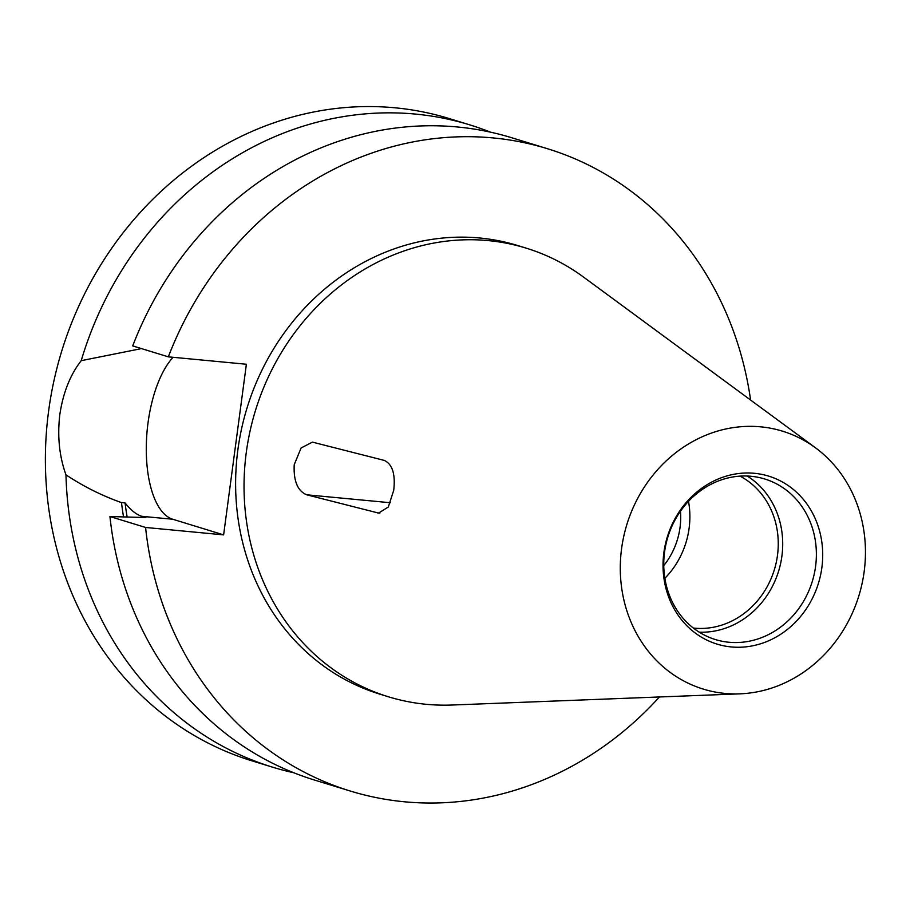 <?xml version="1.0" encoding="UTF-8"?>
<svg xmlns="http://www.w3.org/2000/svg" width="910" height="910" viewBox="0 0 910 910"><rect width="100%" height="100%" fill="white"/><g stroke="black" fill="none" stroke-linecap="round" stroke-linejoin="round"><path stroke-width="1.36" d="M384.282 460.414C392.381 464.146 395.543 474.076 393.746 490.217L388.297 507.029L378.571 513.081L306.738 494.801C297.627 491.025 293.452 480.992 294.214 464.703L301.096 447.982L312.426 442.123L384.282 460.414M490.49 132.166A335.949 302.211 107.1 0 0 469.708 124.852A335.949 302.211 107.1 0 0 81.206 360.678L140.106 348.883M173.093 357.289A86.336 37.083 -84.6 0 0 148.023 422.866A86.336 37.083 -84.6 0 0 172.695 519.235L223.621 534.875L145.577 527.459A335.949 302.211 107.1 0 0 350.248 791.017A335.949 302.211 107.1 0 0 659.443 696.969M81.206 360.678C70.229 374.772 63.108 392.71 59.832 414.494C57.262 436.277 59.309 456.399 65.975 474.838A335.949 302.211 107.1 0 0 272.534 767.164A335.949 302.211 107.1 0 0 293.839 772.772M821.866 567.624A87.872 79.045 -72.9 0 1 731.287 646.942A87.872 79.045 -72.9 0 1 663.879 552.62A87.872 79.045 -72.9 0 1 754.458 473.302A87.872 79.045 -72.9 0 1 821.866 567.624M664.562 552.097A83.993 75.553 107.1 0 0 715.419 639.559A83.993 75.553 107.1 0 0 815.576 566.429A83.993 75.553 107.1 0 0 764.707 478.978A83.993 75.553 107.1 0 0 664.562 552.097M663.765 565.633A70.548 63.461 107.1 0 0 680.043 527.39A70.548 63.461 107.1 0 0 680.475 511.181M693.374 628.059A80.626 72.527 107.1 0 0 777.481 555.384A80.626 72.527 107.1 0 0 740.023 476.123M664.869 578.305A80.626 72.527 107.1 0 0 689.109 528.255A80.626 72.527 107.1 0 0 688.506 501.308M699.267 632.177A83.993 75.553 107.1 0 0 781.906 556.101A83.993 75.553 107.1 0 0 747.201 476.021M864.159 571.639A134.907 121.36 107.1 0 0 815.474 447.8A134.907 121.36 107.1 0 0 621.587 548.605A134.907 121.36 107.1 0 0 739.955 693.841A134.907 121.36 107.1 0 0 864.159 571.639M815.474 447.8L583.549 277.084A234.666 211.086 107.1 0 0 526.116 248.123A234.666 211.086 107.1 0 0 246.292 452.418A234.666 211.086 107.1 0 0 388.388 696.776A234.666 211.086 107.1 0 0 452.179 705.022L739.955 693.841M526.116 248.123L517.699 245.529A234.666 211.086 107.1 0 0 237.874 449.836A234.666 211.086 107.1 0 0 379.971 694.193L388.388 696.776M469.708 124.852L449.233 118.562A335.949 302.211 107.1 0 0 48.617 411.047A335.949 302.211 107.1 0 0 252.047 760.874L272.534 767.164M350.248 791.017L314.621 780.086A335.949 302.211 107.1 0 1 109.939 516.527L145.577 527.459M168.339 356.845L132.701 345.902A335.949 302.211 107.1 0 1 511.795 137.763L547.433 148.705A335.949 302.211 107.1 0 0 168.339 356.845L246.382 364.25L223.621 534.875M750.591 400.047A335.949 302.211 107.1 0 0 547.433 148.705M109.939 516.527L145.896 517.551L141.823 516.311C136.341 514.605 130.756 510.146 125.079 502.946L121.496 502.604A289.403 260.328 107.1 0 0 123.51 516.812M121.496 502.604C101.829 495.632 83.322 486.384 65.975 474.838M125.079 502.946A285.558 256.87 107.1 0 0 127.116 516.88M141.823 516.311L172.695 519.235M379.857 513.103L377.286 512.853M390.504 502.752L306.738 494.801"/></g></svg>
